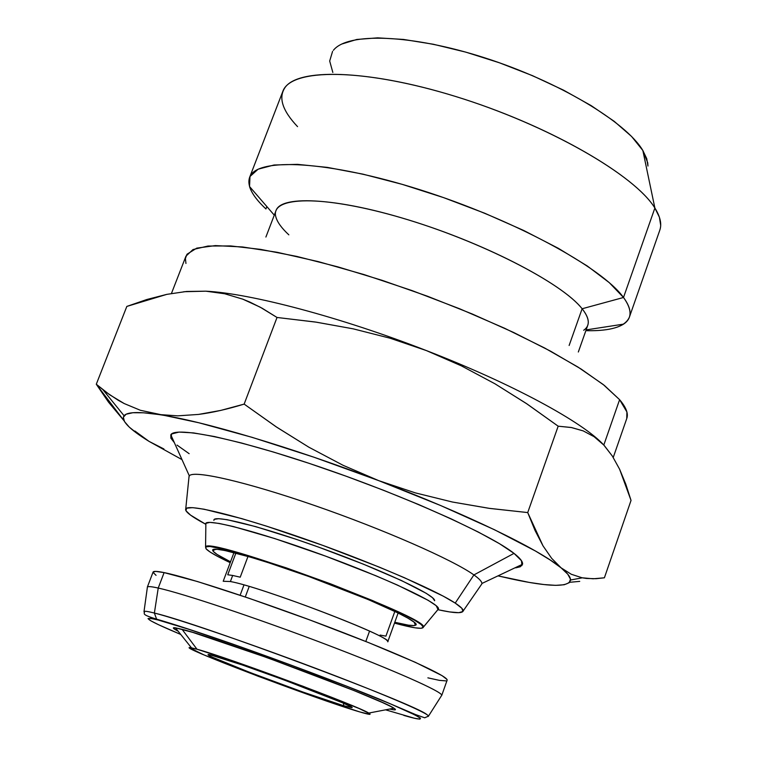<?xml version="1.0" encoding="UTF-8"?>
<svg xmlns="http://www.w3.org/2000/svg" width="757" height="757" viewBox="0 0 757 757"><rect width="100%" height="100%" fill="white"/><g stroke="black" fill="none" stroke-linecap="round" stroke-linejoin="round"><path stroke-width="1.14" d="M578.329 352.005L587.782 325.236C589.306 320.902 587.423 315.414 582.124 308.761L569.132 345.476L582.124 308.761C589.76 318.489 590.28 325.661 583.694 330.27M623.503 297.482L582.124 308.761L623.503 297.482C629.275 305.345 631.243 311.893 629.398 317.136C625.329 326.702 610.814 331.216 585.852 330.686C603.405 331.074 615.971 328.888 623.531 324.138C632.209 318.442 632.19 309.566 623.503 297.482L654.881 208.033L623.503 297.482L609.271 282.645L587.328 266.019L558.392 248.343L523.655 230.45L484.726 213.237L443.545 197.605L402.222 184.358L362.858 174.129L327.365 167.392L297.359 164.345L274.034 165.007L258.137 169.18L249.99 176.504L249.536 186.525C251.561 193.149 257.03 200.624 265.944 208.951L266.861 206.576L265.944 208.951C252.289 196.186 246.839 185.673 249.602 177.403C256.197 157.106 328.301 160.588 420.684 189.969C513.009 219.17 601.976 267.372 623.503 297.482M629.398 317.136L659.801 230.194C661.949 224.091 660.303 216.71 654.881 208.033L659.394 217.212L660.7 225.331M647.954 166.038L646.743 158.686L642.854 150.492L654.881 208.033L642.854 150.492L647.737 162.802L647.954 166.048M441.728 695.446L447.113 680.25C449.185 676.654 400.68 654.464 331.613 628.149C262.66 601.843 189.051 577.572 164.108 572.604L158.232 588.047C183.033 593.479 256.623 618.081 325.699 644.321C394.899 670.57 443.64 692.324 441.728 695.446L441.747 695.276C442.277 691.661 392.892 669.765 324.1 643.715C255.421 617.674 182.853 593.441 158.232 588.047L154.381 613.047L156.585 619.122L158.128 620.021L150.397 618.327L148.012 618.62L150.87 620.825L158.677 624.79L180.772 634.47C147.426 620.437 139.884 615.621 158.128 620.021L156.585 619.122L154.381 613.047L158.232 588.047L164.108 572.604C157.163 571.194 153.482 571.015 153.075 572.074L147.331 587.129C147.681 586.211 151.315 586.514 158.232 588.047C151.712 586.599 148.107 586.249 147.416 586.987L144.019 611.467C144.653 610.937 148.107 611.467 154.381 613.047C178.065 618.971 247.899 642.788 314.164 667.75C380.534 692.74 428.566 713.245 428.481 716.131L428.14 716.519M390.442 709.186L389.751 709.025C395.514 710.388 396.905 710.113 393.933 708.221C383.383 699.761 217.543 637.943 182.059 629.313L196.971 649.213C226.286 656.991 358.922 706.319 368.754 713.066C372.17 715.091 369.198 714.712 359.812 711.94L324.318 700.253L258.525 676.408L204.03 654.947L189.638 647.812L196.971 649.213L232.02 660.577L303.074 686.296L359.178 708.543L369.738 713.69L369.776 714.362L359.812 711.94C317.363 699.676 168.395 643.09 191.483 647.85L196.971 649.213L182.059 629.313L175.444 627.827C171.953 627.345 172.842 628.461 178.113 631.158M343.754 705.751L343.441 703.168L343.754 705.751C314.174 697.244 209.282 657.899 208.128 654.824C207.588 654.209 209.585 654.54 214.108 655.817C241.786 663.274 362.158 708.675 351.551 707.596L343.754 705.751L351.485 707.606L351.324 707.019L342.722 702.856L283.78 679.833L242.06 664.892L209.698 654.701L208.052 654.606L209.159 655.543L212.954 657.426L249.857 672.443L303.065 692.097L343.754 705.751M249.204 586.457L245.277 596.989L249.204 586.457M227.743 574.771L235.881 553.093L227.743 574.771L232.673 575.462L230.393 581.537L232.673 575.462L227.743 574.771M233.97 552.61L223.201 581.272L230.393 581.537C259.14 586.438 383.212 633.372 387.234 640.782M159.415 620.362L156.396 618.961M144.019 611.987L144.019 611.467C146.177 613.539 138.654 613.766 156.633 619.16C171.432 623.456 195.136 631.026 232.238 643.904C281.992 661.363 339.836 683.088 379.03 698.985L415.631 714.599L424.686 717.797L428.481 716.131L441.747 695.276M308.714 576.474C369.984 598.437 422.879 622.879 415.517 625.206C413.502 626.209 406.585 625.225 394.785 622.263L408.43 625.168L414.06 625.575L415.943 624.525L413.899 622.027L407.9 618.138L398.078 612.981L368.451 599.658L308.714 576.474L268.631 562.763L251.163 557.36L224.933 550.519L217.136 549.317L213.228 549.61L213.256 551.37L217.117 554.474L230.516 561.817C219.606 556.423 213.701 552.695 212.812 550.632C209.585 544.926 253.784 556.575 308.714 576.474M437.669 609.877L423.305 627.222C422.624 629.464 413.01 628.102 394.473 623.115L415.12 627.818L421.214 628.282L423.305 627.184L437.726 609.858M230.194 562.669C216.587 556.234 208.525 551.598 206.008 548.749L205.573 547.112C204.835 534.934 431.187 618.176 423.305 627.184L421.195 624.534L414.817 620.38L404.333 614.854L372.548 600.556L330.752 583.912L286.108 567.816L246.422 555.07L230.601 550.651L210.02 546.488L205.895 546.838L206.008 548.749L210.209 552.108L218.243 556.736L230.194 562.669M463.161 610.994L481.84 583.921C482.313 582.029 479.664 579.029 473.901 574.923L455.222 603.102C460.814 606.783 463.464 609.413 463.161 611.003C462.262 613.605 453.859 613.179 437.972 609.716L449.63 611.921L458.77 612.687L462.953 611.476L461.827 608.268L455.222 603.102L443.214 596.128L404.569 577.79L379.408 567.173L322.804 545.381L266.53 526.153L241.757 518.621L204.144 509.224L192.685 507.654L186.619 508.193L185.967 510.748L190.565 515.129L205.762 524.279L200.037 521.128C189.562 515.139 184.793 511.079 185.739 508.931C188.067 503.481 237.509 515.489 302.866 538.274C368.139 560.994 434.736 589.523 455.222 603.102L473.901 574.923C479.238 578.717 481.897 581.565 481.887 583.486L522.557 564.239C522.945 561.76 520.106 558.136 514.012 553.376L473.901 574.923L514.012 553.376C490.337 534.546 406.802 496.81 322.965 468.034C239.042 439.155 175.104 425.973 170.817 434.821L170.883 438.171L174.365 442.684M515.706 567.845L520.333 566.747L522.557 564.239M613.236 457.474L626.824 418.347C628.499 413.559 626.096 407.342 619.605 399.677L603.802 445.059L604.341 445.646M185.948 263.445L185.399 258.487L186.988 254.238L196.744 248.135L215.348 245.599L242.477 246.952L277.308 252.327L318.47 261.657L364.108 274.602L411.988 290.565L459.631 308.771L504.607 328.254L544.671 348.012L577.988 367.069L603.225 384.528L619.605 399.677L626.9 411.969L626.758 418.526M604.351 445.655L612.309 456.017L619.614 469.236L625.784 484.168L631.035 500.415L604.398 577.799L631.035 500.415L619.614 469.236L612.309 456.017L603.802 445.059C583.164 422.292 512.3 383.742 426.352 350.567C340.726 317.183 250.539 293.385 205.866 291.18L183.762 291.729L205.866 291.18L224.697 293.763L242.751 299.147L260.143 307.143L277.024 317.467L315.395 322.028L353.112 328.822L390.11 338.218L426.352 350.567L461.439 365.886L494.983 383.808L527.156 404.039L558.174 426.191L571.204 427.487L583.24 430.903L594.113 436.704L603.802 445.059L619.605 399.677L604.351 385.417L581.158 369.066L550.642 351.21L513.852 332.578L472.283 314.004L427.743 296.328L382.285 280.383L337.991 266.899L296.858 256.434L260.616 249.384L230.667 245.93L207.948 246.044L192.997 249.555L185.967 256.14L171.442 293.479M186.477 291.473L205.866 291.18C250.539 293.385 340.726 317.183 426.352 350.567C512.3 383.742 583.164 422.292 603.802 445.059L594.113 436.704L583.24 430.903L571.601 427.563L558.174 426.191L526.181 403.386L494.983 383.808L461.439 365.886L426.352 350.567L390.11 338.218L353.112 328.822L316.54 322.208L277.024 317.467L262.073 308.194L249.924 302.109L242.751 299.147L224.697 293.763L205.866 291.18L186.477 291.473L166.786 294.369L186.477 291.473M146.867 299.498L166.786 294.369L126.826 306.424L146.867 299.498M511.912 579.039L497.974 575.869L529.228 582.417L543.933 584.546L555.695 585.341L564.22 584.745L569.226 582.701L570.475 579.2L567.797 574.222L561.069 567.816C567.466 573.03 570.617 577.099 570.541 580.013C568.819 587.375 549.279 587.053 511.912 579.039M149.063 441.388L163.919 448.977M123.968 420.655L96.29 384.234L126.826 306.424L96.29 384.234L106.056 392.173L118.083 400.188L124.214 403.557L140.357 410.275L124.214 403.557L109.595 394.728L96.29 384.234L108.525 402.166L123.978 420.655M134.878 431.007L149.044 441.378L181.992 459.613L149.044 441.378C129.267 429.172 120.94 420.627 124.053 415.735C127.034 412.007 138.427 411.581 158.232 414.467L177.706 415.848L198.561 414.42C212.026 412.707 227.223 409.272 244.151 404.106L277.024 317.467L244.151 404.106L276.958 427.345L308.884 447.217L343.11 465.318L378.755 480.657L415.347 492.883L452.44 502.023L488.795 508.288L527.724 512.574L558.174 426.191L527.724 512.574L542.987 545.816L551.645 558.335L561.069 567.816L551.645 558.335L542.987 545.816L535.029 530.43L527.724 512.574L489.93 508.449L452.44 502.023L415.347 492.883L378.755 480.657C465.81 513.757 538.719 549.156 561.069 567.816L550.254 560.038L535.417 550.992L494.444 529.72L440.782 505.591L378.755 480.657L343.11 465.318L308.884 447.217L275.964 426.683L244.151 404.106L220.732 410.417L198.561 414.42L177.706 415.848L158.232 414.467C201.807 420.712 291.994 447.434 378.755 480.657L313.89 457.19L252.109 437.338L198.836 422.766L140.357 410.275M571.261 574.251L582.038 577.78L586.505 578.462L595.986 578.708L604.398 577.799L593.119 578.793L582.038 577.78L571.261 574.251L561.069 567.816M214.439 519.321L218.697 518.687L227.195 519.699L255.809 526.654L296.129 539.287L318.631 547.131L363.407 564.173L401.361 580.487L426.248 593.318L432.597 597.784L434.622 600.746C435.89 595.324 384.499 571.043 323.438 548.872C262.376 526.617 212.045 513.88 213.928 520.419M569.643 582.294L579.72 581.376M188.938 477.468L189.307 475.831C193.565 469.766 246.687 481.925 315.404 505.79C384.045 529.578 453.027 559.915 473.901 574.923C452.828 559.764 382.559 528.944 313.332 505.08C244.019 481.121 191.587 469.435 189.07 476.21L188.938 477.468M158.232 414.467L143.527 412.792L132.797 412.735L126.078 414.24L123.334 417.221L124.46 421.554L129.277 427.118L137.566 433.77L149.044 441.378M171.006 438.417L171.584 433.979L179.068 432.077L193.499 432.909L214.572 436.571L241.587 443.025L273.514 452.052L308.932 463.284L346.204 476.238L383.515 490.271L419.056 504.711L451.134 518.857L478.32 532.048L499.516 543.706L514.012 553.376L521.488 560.729L521.942 565.574M189.146 453.68L177.034 445.097M205.847 524.544L205.734 524.156C203.472 517.362 256.453 530.922 321.082 554.474C385.701 577.941 439.968 603.433 438.483 608.902L435.985 605.534L428.121 600.282L397.397 585.047L375.851 575.746L325.576 556.121L274.621 538.53L233.459 526.569L219.142 523.437L209.85 522.377L205.866 523.361L205.847 524.544M413.407 713.596L410.985 712.924M427.875 677.846L439.391 680.363L445.864 680.884M447.094 680.297L446.838 679.322L442.06 675.641L415.328 662.309L368.706 642.646L309.689 619.907L248.93 598.229L197.53 581.556L164.108 572.604L155.687 571.393L153.065 572.093M153.046 572.358L156.056 575.358M230.393 581.537C261.553 586.893 395.362 638.265 387.745 641.813L398.125 613M240.224 577.184L232.673 575.462L240.224 577.184L247.993 556.433L240.224 577.184M403.812 715.412C439.088 725.698 416.549 713.463 346.943 686.334C277.724 659.3 185.219 626.91 158.128 620.021L188.909 629.332L236.26 645.399L292.306 665.611L346.943 686.334L390.413 703.84L415.735 715.27L420.495 718.194L419.927 719.15L414.23 718.185L385.578 709.829M394.842 709.877L395.05 708.997L390.924 706.536L382.503 702.543L353.888 690.526L267.817 657.899L192.761 632.388L175.539 627.837L173.334 627.988L175.406 629.692M426.882 714.608C416.246 704.398 198.4 623.115 154.381 613.047M380.099 635.076L385.919 636.145L394.842 611.41M332.843 72.464L329.683 61.014L332.569 51.4M341.644 44.076L356.821 39.459L377.686 37.85L403.528 39.44L433.316 44.247L465.744 52.119L499.317 62.755L532.445 75.643L563.558 90.168L591.208 105.639L614.182 121.309L631.593 136.468L642.854 150.492C625.982 121.905 558.221 81.349 484.679 57.816C411.117 34.15 347.444 32.21 333.402 50.303M297.548 126.637C282.2 110.418 278.103 97.275 285.266 87.197C300.046 66.966 375.33 70.354 464.315 99.233C553.272 127.942 635.246 175.908 654.881 208.033C634.678 174.801 547.264 124.668 455.43 96.423C363.53 67.96 290.66 67.941 282.796 91.483L249.602 177.403M288.833 234.84C281.642 228.15 277.327 222.208 275.889 217.022C269.426 196.006 322.832 194.596 401.503 217.827C480.042 240.84 561.987 282.787 582.124 308.761C563.019 284.329 489.817 245.665 414.997 221.971C340.111 198.116 281.32 194.464 276.05 210.541L265.896 237.045M623.531 324.138L586.136 329.901M175.444 627.827L191.483 647.85M365.801 641.482L369.548 631.149M414.126 622.207L415.517 625.206M438.483 608.95L423.305 627.222M438 609.489L436.25 605.751M570.541 580.013L582.275 577.828M103.094 389.902L124.053 415.735M170.817 434.821L189.307 475.831M189.07 476.21L185.739 508.922M205.866 523.361L205.573 547.112M215.821 549.251L212.812 550.632M243.972 584.943L240.13 595.248M393.933 708.221L368.754 713.066M249.536 186.525L274.28 215.158"/></g></svg>
